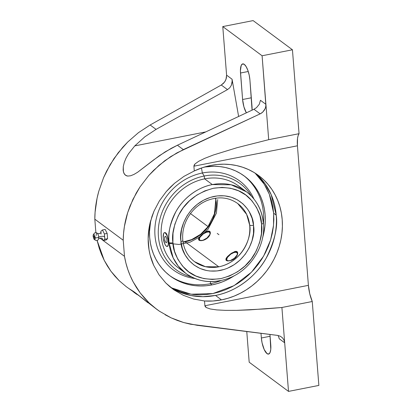 <?xml version="1.0" encoding="UTF-8"?>
<svg xmlns="http://www.w3.org/2000/svg" width="412" height="412" viewBox="0 0 412 412"><rect width="100%" height="100%" fill="white"/><g stroke="black" fill="none" stroke-linecap="round" stroke-linejoin="round"><path stroke-width="0.62" d="M169.955 286.814L172.098 288.05L191.153 294.225L212.906 293.565L234.057 285.64L251.485 272.183L263.628 256.094L270.607 239.98L273.522 225.431L273.645 213.071A112.167 35.751 -4.5 0 0 276.22 215.213C278.023 226.724 274.68 241.035 266.193 258.149C257.201 274.583 237.935 291.299 215.507 295.445L202.956 296.692L190.885 295.522L179.853 292.175L170.264 287.071A71.147 63.335 126.6 0 0 215.507 295.445A71.147 63.335 126.6 0 0 276.22 215.213A71.147 63.335 126.6 0 0 255.538 173.4L265.004 183.711L271.184 194.67L276.22 215.213A112.167 35.751 175.5 0 1 273.645 213.071L272.806 206.52L271.338 200.155L269.252 194.042L266.569 188.238L263.32 182.799L259.529 177.778M100.868 231.312L100.93 232.662L100.868 231.312M96.305 235.453A3.26 1.061 78.9 0 1 97.268 233.269A3.26 1.061 78.9 0 1 98.689 237.219A3.363 1.071 175.5 0 1 101.445 236.375A3.363 1.071 175.5 0 1 104.55 236.617L104.421 233.949L102.434 229.984L101.048 231.147L102.434 229.984L105.173 229.443L107.161 233.413L107.578 238.713L106.008 240.042L103.268 240.582L104.839 239.248L104.55 236.617A3.363 1.071 -4.5 0 0 101.445 236.375A3.363 1.071 -4.5 0 0 98.689 237.219A3.26 1.061 78.9 0 1 98.35 239.398A3.26 1.061 78.9 0 0 98.689 237.219A2.245 0.716 175.5 0 1 95.131 237.729A2.245 0.716 -4.5 0 0 98.689 237.219A3.26 1.061 78.9 0 0 97.268 233.269M94.018 239.166A2.693 0.875 -101.1 0 0 95.131 237.729L93.931 239.032L93.138 236.488L93.179 235.195L95.131 237.729L93.555 237.116L95.131 237.729A2.693 0.875 -101.1 0 0 94.25 234.783A2.693 0.875 -101.1 0 0 93.22 234.948A2.693 0.875 -101.1 0 0 93.163 236.267L93.555 237.116L93.163 236.267M261.553 224.092A2.992 0.968 -5.2 0 0 263.438 223.026A2.992 0.968 -5.2 0 0 263.232 222.696L263.289 223.356A50.825 45.248 -53.4 0 0 263.232 222.696A50.825 45.248 -53.4 0 0 246.422 191.791C256.377 199.454 262.047 209.857 263.438 223.01A2.992 0.968 174.8 0 1 261.553 224.092L259.905 215.512L256.635 207.612L251.856 200.696L245.763 195.025L238.579 190.823L230.581 188.243L222.073 187.383L213.385 188.274L204.836 190.89L196.766 195.128L189.474 200.824L183.237 207.761L178.298 215.682L174.843 224.272L173.004 233.213L172.901 242.745C173.03 250.645 176.763 258.988 184.087 267.774C192.636 277.055 204.867 280.67 220.786 278.62C236.57 274.438 247.911 266.116 254.801 253.648C260.549 242.132 262.815 232.476 261.605 224.674L261.553 224.092C261.424 216.192 257.691 207.849 250.362 199.063C241.818 189.783 229.582 186.167 213.663 188.217C197.884 192.399 186.543 200.721 179.653 213.189C173.905 224.705 171.639 234.366 172.849 242.163L174.544 251.325L177.819 259.225L182.593 266.142L188.691 271.812L195.875 276.014L203.873 278.6L212.381 279.46L221.069 278.563L229.613 275.947L237.688 271.709L244.98 266.013L251.212 259.076L256.156 251.16L259.612 242.565L261.45 233.625L261.553 224.092M219.91 280.634A50.825 45.248 -53.4 0 1 185.843 273.424L178.195 265.992L173.169 257.876L169.033 242.519A2.992 0.968 -5.2 0 0 172.901 242.745A2.992 0.968 174.8 0 1 169.033 242.519A50.825 45.248 -53.4 0 1 212.35 184.581L204.64 178.859L204.182 176.022L202.349 172.999L201.473 167.998L202.349 172.999A55.502 49.409 126.6 0 0 154.958 227.47A55.502 49.409 126.6 0 0 194.891 278.502A55.502 49.409 -53.4 0 1 154.958 227.47A55.502 49.409 -53.4 0 1 202.349 172.999L204.182 176.022A53.632 47.741 126.6 0 0 158.677 225.74A53.632 47.741 126.6 0 0 191.559 276.977A53.632 47.741 -53.4 0 1 158.677 225.74A53.632 47.741 -53.4 0 1 204.182 176.022L204.64 178.859A50.825 45.248 126.6 0 0 163.337 217.34A50.825 45.248 126.6 0 0 178.133 267.697L185.843 273.424A50.825 45.248 -53.4 0 1 169.033 242.519C167.622 234.263 169.929 223.948 175.95 211.562C182.341 199.671 196.225 187.558 212.35 184.581L231.153 184.787L246.422 191.791L238.713 186.07A50.825 45.248 126.6 0 0 204.64 178.859L212.35 184.581A50.825 45.248 -53.4 0 1 246.422 191.791M180.94 241.576L180.847 240.587C178.473 229.798 187.769 201.988 214.297 196.37C240.783 191.652 253.73 214.297 253.514 225.261A2.992 0.978 174 0 1 249.651 225.076L246.628 214.348L237.719 203.523A36.22 32.244 -53.4 0 1 249.651 225.076A36.22 32.244 -53.4 0 1 218.823 266.832L185.112 241.813L183.041 242.153A36.22 32.244 126.6 0 0 185.112 241.813A36.22 32.244 126.6 0 0 215.965 200.345C218.365 210.089 210.244 236.385 185.112 241.813L218.823 266.832A36.22 32.244 -53.4 0 1 194.546 261.692L205.413 266.682L218.823 266.832C244.105 261.378 252.175 234.809 249.651 225.076A2.992 0.978 -6 0 0 253.514 225.261L253.601 226.25C255.981 237.044 246.68 264.849 220.157 270.468C193.666 275.185 180.724 252.541 180.94 241.576A2.992 0.978 -6 0 0 182.82 240.464A2.992 0.978 174 0 1 180.94 241.576L180.739 236.952L181.548 229.618L183.711 222.423L187.136 215.651L191.698 209.543L197.224 204.342L203.507 200.237L210.311 197.384L217.371 195.896L224.427 195.824L231.214 197.173L237.472 199.892L242.962 203.873L247.483 208.977L249.322 211.886L252.077 218.288L253.514 225.261L253.483 233.553L251.99 240.855L249.183 247.87L245.171 254.343L240.098 260.024L234.165 264.7L227.594 268.191L224.143 269.453L217.083 270.942L210.022 271.014L206.582 270.514L200.031 268.475L194.129 265.107L189.098 260.538L185.132 254.951L182.377 248.549L180.94 241.576M168.441 243.343L179.019 244.47L190.04 242.194L200.041 236.823L207.936 229.386L216.403 213.086L217.701 199.604M215.528 198.193L215.759 200.036A2.992 0.973 -5.5 0 0 215.965 200.345A36.22 32.244 126.6 0 0 215.682 198.172L215.965 200.345A2.992 0.973 174.5 0 1 215.759 200.021L214.389 213.9L207.911 226.785L200.541 234.335L191.637 239.599L183.021 241.999M210.908 165.428A71.147 63.335 -53.4 0 1 258.602 175.522A71.147 63.335 -53.4 0 1 279.31 246.021A71.147 63.335 -53.4 0 1 221.491 299.89L215.507 295.445L221.491 299.89A71.147 63.335 -53.4 0 1 204.517 300.981L193.64 299.04L183.386 295.327L174.029 289.935L165.83 283.018L158.996 274.763L153.722 265.38C150.72 258.685 148.933 251.655 148.356 244.301C147.774 236.941 148.423 229.515 150.308 222.022L153.99 211.181L159.367 200.927L166.288 191.544L174.57 183.278L183.984 176.351L194.284 170.954A71.147 63.335 -53.4 0 1 210.908 165.428L202.483 167.653L194.284 170.954L193.908 166.19L195.02 163.94L198.666 161.303L204.79 158.316L213.318 155.02L237.085 147.681L268.696 139.673L262.094 55.764L222.774 26.579L226.595 75.159L232.064 79.217L232.224 80.767L231.353 85.279L229.736 87.797L227.476 89.61L221.29 85.021L223.592 83.234L225.354 80.829L226.389 78.043L226.595 75.159L232.064 79.217L238.625 116.472L232.064 79.217L232.157 82.323L231.353 85.279L229.736 87.797L227.476 89.61L221.29 85.021L150.148 124.985L156.071 129.378L227.476 89.61L156.071 129.378L150.148 124.985L138.458 132.659L127.73 141.991L122.802 147.213L113.954 158.63L106.615 171.124L103.567 177.685L98.782 191.266L97.078 198.208L95.09 212.201L94.817 219.174L95.883 232.734L94.817 219.174L123.224 240.258L124.491 256.336L99.977 238.141L124.491 256.336L123.224 240.258C123.317 231.081 124.795 221.898 127.658 212.7L132.891 199.449L139.987 186.945L148.789 175.471L159.109 165.279L170.712 156.596L183.34 149.618L177.418 145.225L171.227 148.351L159.32 155.715L137.613 172.257L133.957 174.43L130.614 175.775L127.72 176.084L125.423 175.218L123.863 173.2L123.142 170.218L123.291 166.505L124.295 162.369L126.046 158.095L128.462 153.836L134.781 145.889L144.875 136.784L156.071 129.378L144.875 136.784L134.781 145.889L205.773 131.902L134.781 145.889L128.462 153.836L126.046 158.095L124.295 162.369L123.291 166.505L123.394 171.819L124.542 174.343L126.484 175.795L127.72 176.084L130.614 175.775L133.957 174.43L137.613 172.257L153.666 159.907L165.181 151.858L177.418 145.225L183.34 149.618L260.147 113.861L253.962 109.268L177.418 145.225L253.962 109.268L256.496 107.656L253.962 109.268L260.147 113.861L261.455 113.13L262.64 112.213L260.147 113.861L176.913 152.883L164.764 160.737L153.774 170.202L148.789 175.471L139.987 186.945L136.212 193.084L130.032 206L127.658 212.7L124.414 226.404L123.559 233.331L123.224 240.258L94.817 219.174C94.848 209.955 96.171 200.654 98.782 191.266L103.567 177.685L110.086 164.759L118.203 152.77L127.73 141.991L138.458 132.659L150.148 124.985L221.29 85.021L224.555 82.096L225.972 79.465L226.595 75.159L222.774 26.579L253.123 20.6L222.774 26.579L262.094 55.764L292.443 49.785L253.123 20.6L292.443 49.785L299.05 133.694L268.696 139.673L299.05 133.694A18.694 6.082 -101.1 0 0 297.428 145.797L193.908 166.19L297.428 145.797L308.408 285.346L204.893 305.745L204.517 300.981L212.978 301.002L221.491 299.89L227.934 298.288L234.268 296.058L240.423 293.215L246.35 289.791L251.979 285.82L257.268 281.334L262.166 276.375L266.616 270.998L270.581 265.256L274.021 259.194L276.905 252.88L279.207 246.371L280.902 239.727L281.968 233.017L282.405 226.306L282.205 219.653L281.37 213.128L279.908 206.788L277.827 200.696L275.154 194.912L271.92 189.494L268.14 184.494L263.865 179.956L259.133 175.924L253.983 172.437L248.472 169.533L242.647 167.236L236.57 165.567L230.298 164.548L223.886 164.182L217.402 164.476L210.908 165.428M262.49 238.115L263.968 232.306L264.906 226.44L265.287 220.569L265.112 214.75L264.38 209.044L263.098 203.502L261.285 198.177L258.947 193.12L256.115 188.382L252.814 184.01L249.075 180.039L244.934 176.511L240.433 173.467L235.613 170.923L230.524 168.915L225.21 167.457L219.725 166.566L214.116 166.247L204.455 167.03A62.212 55.383 -53.4 0 1 244.47 176.166A62.212 55.383 -53.4 0 1 262.619 237.683M234.459 275.628A62.212 55.383 -53.4 0 1 212.02 284.908L210.398 283.703A62.212 55.383 126.6 0 0 220.961 280.603A62.212 55.383 126.6 0 1 210.398 283.703L210.47 281.633L210.398 283.703L212.02 284.908A62.212 55.383 -53.4 0 1 170.321 276.081A62.212 55.383 -53.4 0 1 150.699 220.538L149.505 231.678L149.68 237.497L150.411 243.204L151.693 248.745L153.506 254.07L155.844 259.127L158.677 263.865L161.978 268.238L165.717 272.208L169.857 275.736L174.358 278.78L179.179 281.324L184.267 283.332L189.582 284.79L195.067 285.681L200.675 286L206.345 285.743L212.02 284.908L217.66 283.513L223.196 281.561L228.578 279.079L234.459 275.628M263.469 223.325A62.212 55.383 126.6 0 0 243.652 175.569A62.212 55.383 126.6 0 1 263.469 223.325M169.512 275.474A62.212 55.383 126.6 0 0 210.398 283.703A62.212 55.383 126.6 0 1 169.512 275.474M182.155 270.329A50.825 45.248 -53.4 0 1 162.642 219.905A50.825 45.248 -53.4 0 1 204.64 178.859A50.825 45.248 -53.4 0 1 242.395 189.16M164.718 232.615L165.727 232.821L166.68 234.062L168.034 238.739L168.359 244.769L167.972 246.041L167.246 246.319M163.404 238.97L164.81 243.986L165.809 245.665L166.814 246.407L167.658 246.103L168.22 244.8L168.214 240.114L166.793 235.087L165.279 232.914L164.337 232.687L163.615 233.506L163.234 237.631M198.615 239.758L199.614 240.505L201.442 240.665L203.765 240.165L206.18 238.991L208.287 237.255L209.739 235.247L210.372 233.316L210.156 231.832L209.152 231.091L208.405 231.039L205.475 232.08L201.149 235.257L198.589 238.548L198.615 239.758L198.589 238.548L199.501 236.998L203.255 233.522L206.541 231.554L208.405 231.039L209.152 231.091L210.156 231.832L210.372 233.316L209.105 236.267L207.293 238.182L204.98 239.66L202.56 240.5L200.443 240.665L198.615 239.758L198.996 240.201M226.296 258.108L227.609 256.439L230.612 253.823L234.876 251.5L236.509 251.392L237.616 252.371L237.096 251.66L237.508 252.134L236.509 251.392L235.757 251.341L231.729 253.05L226.858 257.299L225.946 258.849L225.967 260.06L227.795 260.966L231.117 260.466L234.644 258.484L237.096 255.548L237.729 253.617L237.508 252.134L237.729 253.617L237.096 255.548L235.638 257.557L233.532 259.292L231.117 260.466L227.795 260.966L226.353 260.502L225.967 260.06L225.946 258.849M237.096 251.66L237.508 252.134M209.739 231.359L210.156 231.832M181.11 233.465L180.997 233.048M227.141 260.858L227.29 260.528A6.262 2.75 144 0 1 228.016 256.661A6.262 2.75 144 0 1 233.424 252.731A6.262 2.75 144 0 1 236.885 252.628L237.652 252.474L236.885 252.628L237.394 253.576L237.101 254.987L234.377 258.278L230.313 260.575L227.826 260.786L226.935 260.121L226.821 258.916L227.517 257.356L230.777 254.137L233.862 252.582L235.643 252.278L236.885 252.628A6.262 2.75 144 0 1 234.377 258.278A6.262 2.75 144 0 1 227.29 260.528L227.141 260.858M233.609 252.664A7.009 3.075 -36 0 1 237.636 252.432A7.009 3.075 -36 0 0 233.81 252.587L233.424 252.731M227.893 256.82A7.009 3.075 -36 0 0 227.759 256.985A7.009 3.075 -36 0 0 226.425 260.554A7.009 3.075 -36 0 1 227.893 256.82M199.789 240.557L199.933 240.227A6.262 2.75 144 0 1 200.659 236.359A6.262 2.75 144 0 1 206.067 232.43A6.262 2.75 144 0 1 209.528 232.327L210.295 232.172L208.287 231.977L206.505 232.28L203.42 233.836L200.16 237.055L199.47 238.615L199.578 239.82L200.474 240.484L202.956 240.273L207.025 237.976L209.744 234.685L210.043 233.28L209.528 232.327A6.262 2.75 144 0 1 207.025 237.976A6.262 2.75 144 0 1 199.933 240.227L199.789 240.557M206.257 232.363A7.009 3.075 -36 0 1 210.285 232.131A7.009 3.075 -36 0 0 206.458 232.286L206.067 232.43M200.541 236.519A7.009 3.075 -36 0 0 200.402 236.684A7.009 3.075 -36 0 0 199.068 240.253A7.009 3.075 -36 0 1 200.541 236.519M226.353 260.502L225.967 260.06M165.217 232.584L166.221 233.326L167.102 235.02L168.364 241.442A7.009 2.281 -101.1 0 0 164.409 232.667A7.009 2.281 -101.1 0 0 163.234 237.636A7.009 2.281 -101.1 0 0 167.195 246.407A7.009 2.281 -101.1 0 0 168.364 241.442L168.359 244.769L167.648 246.309M163.234 237.636L163.198 236.375M251.48 196.236A53.632 47.741 126.6 0 0 204.182 176.022A53.632 47.741 -53.4 0 1 251.48 196.236M253.905 198.981A55.502 49.409 126.6 0 0 202.349 172.999A55.502 49.409 -53.4 0 1 253.905 198.981M101.96 238.115L103.268 240.582L106.008 240.042L107.578 238.713L104.839 239.248L107.578 238.713L107.161 233.413L104.421 233.949L107.161 233.413L105.173 229.443L102.434 229.984L104.421 233.949L104.839 239.248L103.268 240.582L101.96 238.115M175.002 289.482L180.847 291.789L186.95 293.462L193.249 294.487L199.681 294.853L206.185 294.559L212.705 293.602L219.174 292L225.529 289.76L231.709 286.906L237.657 283.471L243.312 279.48L248.621 274.979L253.529 270.004L258 264.607L261.975 258.844L265.431 252.762L268.325 246.422L270.638 239.887L272.337 233.218L273.408 226.487L273.851 219.745L273.645 213.071L269.345 194.273L264.221 184.185L255.121 173.138M260.446 100.281L259.328 104.221L256.496 107.656L259.328 104.221L260.446 100.281L265.915 104.344L265.678 107.202L264.545 109.916L262.64 112.213L265.22 108.593L265.915 105.771L262.094 55.764L292.443 49.785L299.05 133.694L298.123 135.656L297.526 138.432L297.428 145.797L308.408 285.346A18.694 6.082 -101.1 0 0 312.255 301.512L281.906 307.491L249.852 309.87L236.637 310.365L225.544 310.375L216.722 309.912L210.285 308.974L206.324 307.579L204.893 305.745L308.408 285.346L309.752 293.782L312.255 301.512L318.862 385.421L288.508 391.4L249.188 362.215L246.773 331.536L249.188 362.215L288.508 391.4L284.687 342.82L279.218 338.762L278.836 337.258L279.218 338.762L284.687 342.82L284.007 340.111L284.687 342.82L281.906 307.491L288.508 391.4L318.862 385.421L312.255 301.512L281.906 307.491L265.009 308.912L236.637 310.365L225.544 310.375L216.722 309.912L210.285 308.974L206.324 307.579L205.289 306.719L204.893 305.745L204.517 300.981L193.64 299.04L183.386 295.327L174.029 289.935L169.77 286.659L165.83 283.018L158.996 274.763L153.722 265.38L150.143 255.136L149.02 249.775L148.15 238.749L149.134 227.573L151.93 216.542L153.99 211.181L159.367 200.927L166.288 191.544L170.269 187.259L174.57 183.278L183.984 176.351L194.284 170.954L193.908 166.19L194.145 165.114L195.02 163.94L198.666 161.303L204.79 158.316L213.318 155.02L237.085 147.681L268.696 139.673L265.915 104.344L260.446 100.281M246.381 112.883L243.919 106.847L242.596 99.508L240.417 70.71L241.211 65.446L242.529 63.948L244.259 64.36L246.129 66.615L247.864 70.38L249.193 75.077L249.914 79.99L252.062 110.159A12.854 4.182 78.9 0 0 252 106.487L249.914 79.99A12.854 4.182 78.9 0 0 242.73 63.891L242.745 63.891M139.096 295.78L126.278 286.69L119.212 280.706L110.926 271.235L104.221 260.338L97.088 240.407L99.235 248.251L101.501 254.425L104.221 260.338L107.367 265.946L110.926 271.235L114.886 276.158L119.212 280.706L126.324 286.726M128.884 288.539L132.819 291.011M246.355 112.842A12.854 4.182 78.9 0 1 242.596 99.508L251.315 97.793L242.596 99.508L240.51 73.012A12.854 4.182 78.9 0 1 242.73 63.891M248.24 71.492L240.51 73.012L248.24 71.492M278.054 335.476L278.836 337.258L278.054 335.476M136.769 294.369L133.143 291.665L132.654 291.073L133.158 291.238L134.652 292.262L156.678 309.252L149.108 302.892L140.25 292.994L133.097 281.767C128.874 273.728 126.005 265.251 124.491 256.336L125.892 262.98L127.802 269.453L130.207 275.731L133.097 281.767L136.449 287.53L140.25 292.994L144.478 298.123L149.108 302.892L154.119 307.27L159.475 311.24L156.678 309.252M134.559 292.834L132.685 291.037M270.087 336.269L261.368 337.989L260.997 333.323L261.368 337.989L270.087 336.269M269.942 334.446L270.772 344.968A12.854 4.182 78.9 0 1 268.552 354.088A12.854 4.182 78.9 0 1 261.368 337.989L262.089 342.902L264.252 349.639L267.022 353.625L268.748 354.032L270.066 352.533L270.777 349.35L269.942 334.446M282.483 337.83L284.007 340.111L282.483 337.83L280.268 336.207L282.483 337.83M165.15 314.768L171.114 317.848L177.335 320.454L183.773 322.57L190.395 324.192L277.585 335.404L280.268 336.207L277.585 335.404L197.168 325.305L183.773 322.57L171.114 317.848L159.475 311.24M132.654 291.073L135.739 293.092L147.882 302.722M218.937 234.685L217.227 233.419M208.168 226.698L190.38 213.493M166.778 238.708L167.04 242.019L166.062 242.848L164.821 240.371L164.558 237.06L165.542 236.225L166.778 238.708L167.04 242.019L166.062 242.848L164.821 240.371L164.558 237.06L165.542 236.225L166.778 238.708M101.033 234.109L101.089 232.363C100.003 233.671 98.731 233.975 97.273 233.274C95.682 231.946 94.317 232.584 93.179 235.195M102.331 238.651C102.176 237.559 98.144 238.357 98.453 239.254C97.484 241.087 95.975 241.015 93.931 239.032M263.438 223.01C265.781 244.64 251.763 268.269 231.359 277.163C214.791 284.151 199.619 282.905 185.843 273.424M237.719 203.523C228.603 197.152 218.334 196.179 206.912 200.598C200.453 203.348 195.02 207.633 190.612 213.437C184.545 221.795 181.95 230.802 182.82 240.448C183.907 249.471 187.815 256.552 194.546 261.692M227.759 256.985L228.016 256.661M200.402 236.684L200.659 236.359M167.154 246.417L167.555 246.34M164.445 232.662L164.846 232.579"/></g></svg>

